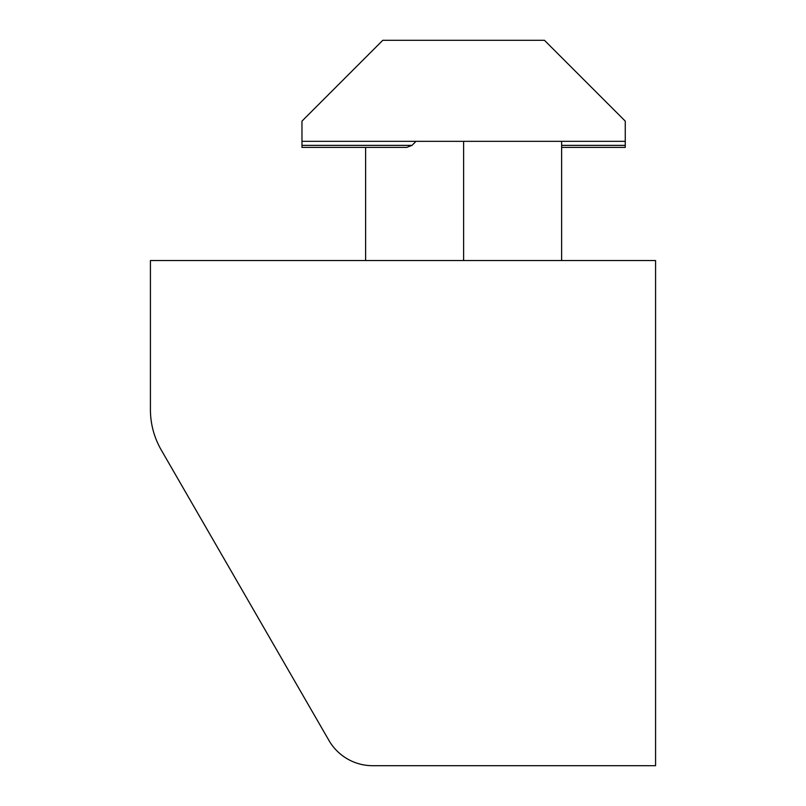 <?xml version="1.0" encoding="UTF-8"?>
<svg xmlns="http://www.w3.org/2000/svg" width="806" height="806" viewBox="0 0 806 806"><rect width="100%" height="100%" fill="white"/><g stroke="black" fill="none" stroke-linecap="round" stroke-linejoin="round"><path stroke-width="1.21" d="M655.58 765.7L655.58 260.55L150.42 260.55L150.42 409.579A80.822 80.822 0 0 0 161.25 449.99L328.939 740.442A50.516 50.516 0 0 0 372.694 765.7L655.58 765.7M244.369 593.951L161.25 449.99M150.42 409.579L150.42 345.411M365.622 147.397L365.622 260.55M415.987 141.332L412.017 145.372L301.968 145.372L301.968 147.397L406.758 147.397L412.017 145.372M561.621 141.332L561.621 260.55M561.621 147.397L625.265 147.397L625.265 141.332L301.968 141.332L301.968 145.372M625.265 141.332L625.265 121.122L544.443 40.3L382.79 40.3L301.968 121.122L301.968 141.332M463.621 260.55L463.621 141.332M625.265 145.372L561.621 145.372"/></g></svg>

